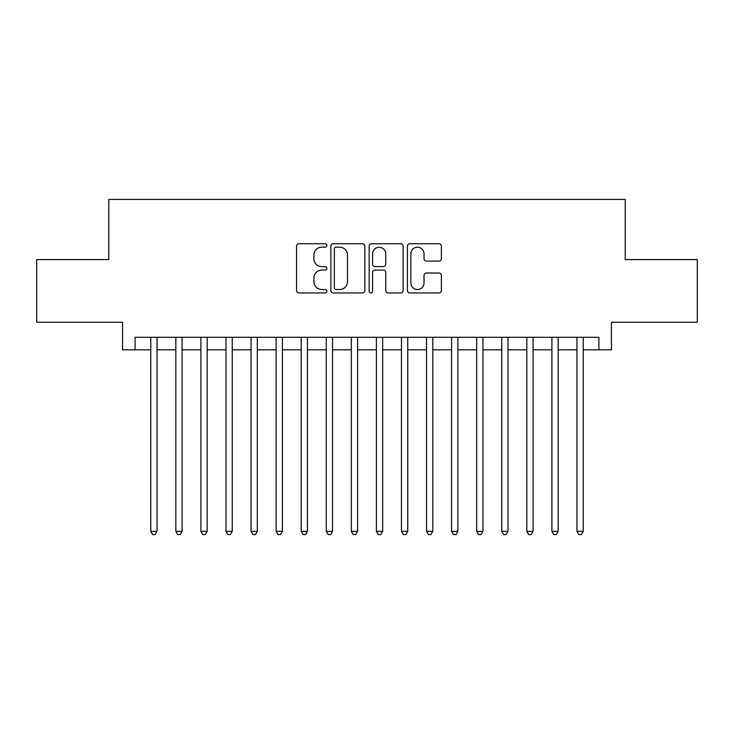 <?xml version="1.0" encoding="UTF-8"?>
<svg xmlns="http://www.w3.org/2000/svg" width="734" height="734" viewBox="0 0 734 734"><rect width="100%" height="100%" fill="white"/><g stroke="black" fill="none" stroke-linecap="round" stroke-linejoin="round"><path stroke-width="1.1" d="M326.887 245.459A1.725 1.725 0 0 0 325.162 243.743L299.022 243.743A2.459 2.459 0 0 0 296.564 246.202L296.564 290.499A2.459 2.459 0 0 0 299.022 292.958L325.162 292.958A1.725 1.725 0 0 0 326.887 291.233A1.725 1.725 0 0 0 325.162 289.508L321.786 289.508A7.872 7.872 0 0 1 313.904 281.636L313.904 277.947A7.872 7.872 0 0 1 321.786 270.075L325.162 270.075A1.725 1.725 0 0 0 326.887 268.35A1.725 1.725 0 0 0 325.162 266.625L321.786 266.625A7.872 7.872 0 0 1 313.904 258.753L313.904 255.056A7.872 7.872 0 0 1 321.786 247.184L325.162 247.184A1.725 1.725 0 0 0 326.887 245.459M438.914 261.093A2.459 2.459 0 0 0 441.382 258.625L441.382 246.202A2.459 2.459 0 0 0 438.914 243.743L409.884 243.743A2.459 2.459 0 0 0 407.416 246.202L407.416 290.499A2.459 2.459 0 0 0 409.884 292.958L438.914 292.958A2.459 2.459 0 0 0 441.382 290.499L441.382 275.489A2.459 2.459 0 0 0 438.914 273.02L426.491 273.02A2.459 2.459 0 0 0 424.032 275.489L424.032 282.929A6.578 6.578 0 0 1 417.444 289.508A6.578 6.578 0 0 1 410.866 282.929L410.866 253.771A6.578 6.578 0 0 1 417.444 247.184A6.578 6.578 0 0 1 424.032 253.771L424.032 258.625A2.459 2.459 0 0 0 426.491 261.093L438.914 261.093M135.102 349.824L135.102 337.291L598.898 337.291L598.898 349.824L611.431 349.824L611.431 322.254L697.3 322.254L697.3 259.57L625.221 259.57L625.221 199.409L108.779 199.409L108.779 259.57L36.7 259.57L36.7 322.254L122.569 322.254L122.569 349.824L150.773 349.824M364.844 246.202A2.459 2.459 0 0 0 362.385 243.743L333.346 243.743A2.459 2.459 0 0 0 330.887 246.202L330.887 290.499A2.459 2.459 0 0 0 333.346 292.958L362.385 292.958A2.459 2.459 0 0 0 364.844 290.499L364.844 246.202M371.615 243.743L400.654 243.743A2.459 2.459 0 0 1 403.113 246.202L403.113 290.499A2.459 2.459 0 0 1 400.654 292.958L388.222 292.958A2.459 2.459 0 0 1 385.763 290.499L385.763 272.534A2.459 2.459 0 0 0 383.304 270.075L375.056 270.075A2.459 2.459 0 0 0 372.597 272.534L372.597 291.233A1.725 1.725 0 0 1 370.872 292.958A1.725 1.725 0 0 1 369.156 291.233L369.156 246.202A2.459 2.459 0 0 1 371.615 243.743M157.039 349.824L175.839 349.824M182.105 349.824L200.914 349.824M207.181 349.824L225.98 349.824M232.247 349.824L251.046 349.824M257.322 349.824L276.122 349.824M282.388 349.824L301.188 349.824M307.454 349.824L326.263 349.824M332.53 349.824L351.329 349.824M357.596 349.824L376.404 349.824M382.671 349.824L401.47 349.824M407.737 349.824L426.546 349.824M432.812 349.824L451.612 349.824M457.878 349.824L476.678 349.824M482.954 349.824L501.753 349.824M508.02 349.824L526.819 349.824M533.086 349.824L551.895 349.824M558.161 349.824L576.961 349.824M583.227 349.824L598.898 349.824M336.053 247.184A1.725 1.725 0 0 0 334.337 248.909L334.337 287.792A1.725 1.725 0 0 0 336.053 289.508L339.622 289.508A7.872 7.872 0 0 0 347.494 281.636L347.494 255.056A7.872 7.872 0 0 0 339.622 247.184L336.053 247.184M385.763 253.891A6.578 6.578 0 0 0 379.184 247.312A6.578 6.578 0 0 0 372.597 253.891L372.597 264.167A2.459 2.459 0 0 0 375.056 266.625L383.304 266.625A2.459 2.459 0 0 0 385.763 264.167L385.763 253.891M157.039 337.291L157.039 531.333L150.773 531.333L150.773 337.291M157.039 531.333L155.158 534.591L152.654 534.591L150.773 531.333M182.105 337.291L182.105 531.333L175.839 531.333L175.839 337.291M182.105 531.333L180.225 534.591L177.72 534.591L175.839 531.333M207.181 337.291L207.181 531.333L200.914 531.333L200.914 337.291M207.181 531.333L205.3 534.591L202.786 534.591L200.914 531.333M232.247 337.291L232.247 531.333L225.98 531.333L225.98 337.291M232.247 531.333L230.366 534.591L227.861 534.591L225.98 531.333M257.322 337.291L257.322 531.333L251.046 531.333L251.046 337.291M257.322 531.333L255.441 534.591L252.927 534.591L251.046 531.333M282.388 337.291L282.388 531.333L276.122 531.333L276.122 337.291M282.388 531.333L280.507 534.591L278.002 534.591L276.122 531.333M307.454 337.291L307.454 531.333L301.188 531.333L301.188 337.291M307.454 531.333L305.583 534.591L303.069 534.591L301.188 531.333M332.53 337.291L332.53 531.333L326.263 531.333L326.263 337.291M332.53 531.333L330.649 534.591L328.144 534.591L326.263 531.333M357.596 337.291L357.596 531.333L351.329 531.333L351.329 337.291M357.596 531.333L355.715 534.591L353.21 534.591L351.329 531.333M382.671 337.291L382.671 531.333L376.404 531.333L376.404 337.291M382.671 531.333L380.79 534.591L378.285 534.591L376.404 531.333M407.737 337.291L407.737 531.333L401.47 531.333L401.47 337.291M407.737 531.333L405.856 534.591L403.351 534.591L401.47 531.333M432.812 337.291L432.812 531.333L426.546 531.333L426.546 337.291M432.812 531.333L430.931 534.591L428.417 534.591L426.546 531.333M457.878 337.291L457.878 531.333L451.612 531.333L451.612 337.291M457.878 531.333L455.998 534.591L453.493 534.591L451.612 531.333M482.954 337.291L482.954 531.333L476.678 531.333L476.678 337.291M482.954 531.333L481.073 534.591L478.559 534.591L476.678 531.333M508.02 337.291L508.02 531.333L501.753 531.333L501.753 337.291M508.02 531.333L506.139 534.591L503.634 534.591L501.753 531.333M533.086 337.291L533.086 531.333L526.819 531.333L526.819 337.291M533.086 531.333L531.214 534.591L528.7 534.591L526.819 531.333M558.161 337.291L558.161 531.333L551.895 531.333L551.895 337.291M558.161 531.333L556.28 534.591L553.775 534.591L551.895 531.333M583.227 337.291L583.227 531.333L576.961 531.333L576.961 337.291M583.227 531.333L581.346 534.591L578.842 534.591L576.961 531.333"/></g></svg>
